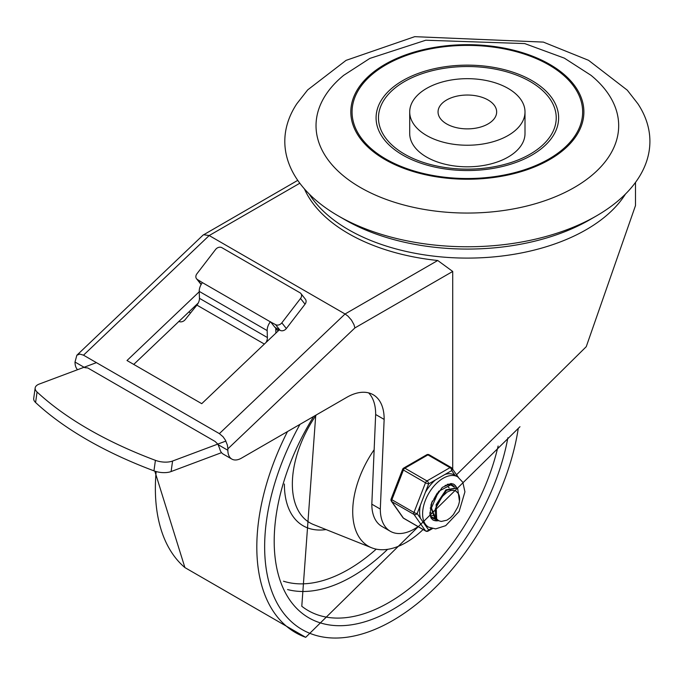 <?xml version="1.0" encoding="UTF-8"?>
<svg xmlns="http://www.w3.org/2000/svg" width="674" height="674" viewBox="0 0 674 674"><rect width="100%" height="100%" fill="white"/><g stroke="black" fill="none" stroke-linecap="round" stroke-linejoin="round"><path stroke-width="1.01" d="M360.354 187.465A151.321 87.367 180 0 1 343.715 75.311L369.807 58.427L425.741 40.229L524.734 43.583L564.332 58.133L590.997 75.311A151.321 87.367 180 0 1 564.837 192.511A151.321 87.367 180 0 1 360.354 187.465M384.955 159.527A116.526 67.274 0 0 0 579.918 129.366A116.526 67.274 0 0 0 437.199 46.969A116.526 67.274 0 0 0 384.955 159.527M338.272 215.899L338.272 215.899A182.553 105.397 180 0 1 296.83 103.754L307.664 89.912L346.065 60.365L414.721 36.666L543.328 42.091L588.537 60.306L627.267 90.156L637.882 103.754A182.553 105.397 180 0 1 596.439 215.899A182.553 105.397 180 0 1 338.272 215.899L345.063 219.825A172.94 99.845 180 0 1 345.063 219.817L338.272 215.899M596.439 215.899L589.649 219.825A172.94 99.845 180 0 1 345.063 219.825M525.004 111.951L525.004 133.528A57.644 33.279 180 0 1 489.417 164.279A57.644 33.279 180 0 1 426.591 157.067A57.644 33.279 180 0 1 409.708 133.528L409.708 111.951A57.644 33.279 0 0 0 426.591 135.491A57.644 33.279 0 0 0 489.417 142.703A57.644 33.279 0 0 0 525.004 111.951A57.644 33.279 0 0 0 467.36 78.673A57.644 33.279 0 0 0 409.708 111.951M404.51 154.119A88.875 51.308 180 0 1 444.351 68.276A88.875 51.308 180 0 1 553.202 131.118A88.875 51.308 180 0 1 404.51 154.119M385.831 159.022A115.296 66.566 180 0 1 437.519 47.66A115.296 66.566 180 0 1 578.722 129.181A115.296 66.566 180 0 1 385.831 159.022M402.816 155.104A91.276 52.698 180 0 1 443.736 66.937A91.276 52.698 180 0 1 555.519 131.481A91.276 52.698 180 0 1 402.816 155.104M446.635 123.915A29.302 16.917 180 0 1 438.049 111.951A29.302 16.917 180 0 1 467.36 95.034A29.302 16.917 180 0 1 496.662 111.951A29.302 16.917 180 0 1 478.574 127.588A29.302 16.917 180 0 1 446.635 123.915M390.322 531.281L381.829 526.377A48.351 27.912 -60 0 1 371.821 504.177L380.313 509.081A48.351 27.912 120 0 0 390.322 531.281A48.351 27.912 120 0 0 413.6 529.393L415.403 528.357A48.351 27.912 120 0 0 418.057 526.621M456.559 474.74L586.245 346.689L635.498 205.57L635.498 182.418M304.421 188.897A168.138 97.073 0 0 0 437.729 260.493L452.717 271.454L452.717 469.281M297.748 180.354L203.043 235.116L76.853 355.24L75.008 362.039A19.217 11.096 120 0 0 77.552 369.714M380.313 509.081L384.146 419.413A52.867 30.524 120 0 0 373.194 394.728A52.867 30.524 120 0 0 346.765 397.34L241.461 458.143A19.217 11.096 -60 0 1 231.856 459.095A19.217 11.096 -60 0 1 227.871 450.299L227.871 448.833L354.903 327.926L353.985 324.666L351.466 320.099L347.944 316.114L345.063 313.991L219.379 433.626L223.069 436.777L225.386 440.114L227.399 445.16L227.871 448.833M227.871 450.299L218.098 444.646L219.732 448.749A19.217 11.096 120 0 0 223.364 454.192L231.856 459.095M203.582 234.721L209.193 235.546L345.063 313.991L437.729 260.493M76.853 355.24L79.81 354.069L83.5 355.181L219.379 433.626M217.769 444.107L215.132 441.487L87.746 367.937L84.789 367.684M279.28 329.864L201.737 403.675L126.998 360.523L199.234 291.766M278.396 330.707L275.776 329.19M198.266 303.005L133.738 364.415M368.611 392.866A52.867 30.524 -60 0 1 375.654 414.51L371.821 504.177M384.146 419.413L375.654 414.51M266.12 342.384A7.203 4.162 120 0 0 267.384 337.548L267.165 330.605A9.604 5.544 -60 0 1 270.341 321.835L275.556 324.624L280.072 330.319A4.802 3.825 -38.4 0 0 286.34 328.533L281.825 322.838A4.802 3.825 141.6 0 1 275.556 324.624M270.341 321.835L202.402 282.617A9.604 5.544 120 0 0 199.226 291.387L199.453 298.321A7.203 4.162 -60 0 1 196.901 305.111L185.156 319.687A4.802 3.783 -35 0 1 178.821 321.38M35.166 387.946L33.7 398.452A14.415 6.757 8 0 0 35.596 402.513A315.575 147.943 8 0 0 153.95 470.848A14.415 6.757 8 0 0 171.112 471.547L172.578 461.033A14.415 6.757 -172 0 1 155.416 460.342A315.575 147.943 -172 0 1 37.062 392.007A14.415 6.757 -172 0 1 35.166 387.946A14.415 6.757 -172 0 1 39.252 384.062L96.433 362.637M201.248 284.335L197.423 279.516A4.802 3.825 141.6 0 1 196.538 278.75A4.802 3.825 141.6 0 1 196.901 273.804L215.604 249.456A4.802 3.825 141.6 0 1 221.881 247.67L300.006 292.777A4.802 3.825 141.6 0 1 300.899 293.535A4.802 3.825 141.6 0 1 300.528 298.481L305.044 304.185A4.802 3.825 -38.4 0 0 305.415 299.239L300.899 293.535M196.538 278.75L201.054 284.453A4.802 3.825 -38.4 0 0 201.13 284.538M202.402 282.617L197.423 279.516M275.725 327.817L275.902 333.074M280.072 330.319L274.975 327.379L270.459 321.683M172.578 461.033L225.891 441.066M221.552 452.65L171.112 471.547M305.044 304.185L286.34 328.533M281.825 322.838L300.528 298.481M190.565 312.972L188.838 311.978M374.146 449.726A75.665 43.684 120 0 0 352.713 511.558A75.665 43.684 120 0 0 371.66 547.785A75.665 43.684 120 0 0 423.095 529.537M435.05 510.429L432.573 511.844M430.602 512.628L429.793 512.855M435.261 514.97L432.472 515.627M432.034 515.661L430.492 515.635M436.238 518.146L433.938 518.011M433.551 517.927L431.486 517.051M431.461 517.025L433.315 517.657M438.294 520.48L435.8 519.603L431.427 507.935L438.639 491.338L450.721 484.926L454.175 487.041M452.17 485.381L450.207 484.589L445.084 485.432M432.287 501.077L430.821 507.387L435.177 519.241L437.814 520.134M457.932 493.098L455.902 491.051L453.787 490.335L450.67 490.537L447.3 491.961L441.436 497.252L436.71 505.23L446.5 490.301L456.862 488.06L457.688 488.642L459.449 501.17M456.584 487.917L446.011 489.838L436.12 504.674L436.685 518.972L438.774 520.758L441.251 521.457L446.972 520.159L450.51 517.674L453.4 514.616L457.587 507.379A15.485 8.939 120 0 0 457.587 492.694M445.657 490.116L435.151 509.3M450.493 490.579L450.08 489.324M449.196 487.925L448.269 487.108M431.107 504.262L430.913 506.587M433.862 499.055L437.308 493.031M430.164 508.061L430.787 507.783M436.71 505.23A18.897 10.91 120 0 0 436.71 518.946M420.441 505.053A29.066 16.783 120 0 0 420.441 518.289L417.139 513.58L428.656 483.881A2.401 1.39 -120 0 0 426.962 480.941L404.88 468.194A2.401 1.39 -120 0 0 403.675 468.076A2.401 2.401 0 0 0 402.639 469.289A2.401 0.505 21.2 0 0 403.406 470.022L425.488 482.769A2.401 0.505 21.2 0 0 428.656 483.881L451.706 470.578A2.401 1.896 -35.1 0 0 451.968 468.219A2.401 1.896 -35.1 0 0 451.479 467.773A2.401 1.39 -60 0 0 451.209 467.52A2.401 1.39 -60 0 0 450.005 467.638A2.401 1.39 60 0 1 451.706 470.578L455.001 475.271M417.139 513.58A2.401 0.505 -158.8 0 1 413.971 512.467L391.889 499.72A2.401 0.505 -158.8 0 1 391.122 498.987A2.401 2.401 0 0 0 391.392 501.237A2.401 1.896 -35.1 0 0 391.889 501.683L413.971 514.431A2.401 1.896 -35.1 0 0 417.139 513.58M403.675 518.323A2.401 1.39 120 0 1 403.406 518.079A2.401 1.896 144.9 0 1 402.917 517.624A2.401 2.401 0 0 0 403.675 518.323L425.757 531.07A2.401 1.39 -60 0 1 425.488 530.826L403.406 518.079L391.889 501.683A2.401 1.39 120 0 1 391.889 499.72L403.406 470.022A2.401 1.39 120 0 1 404.88 468.194L427.923 454.891L450.005 467.638L426.962 480.941A2.401 1.39 -60 0 0 425.488 482.769L413.971 512.467A2.401 1.39 -60 0 0 413.971 514.431L425.488 530.826A2.401 1.896 144.9 0 0 428.656 529.975L425.353 525.265A29.066 16.783 120 0 0 425.648 525.45L428.622 527.161L435.657 528.888L445.708 525.661L459.12 511.456L464.934 491.843L462.819 482.281L457.688 476.821A29.066 16.783 120 0 0 428.622 493.604A29.066 16.783 120 0 0 428.622 527.161M455.009 475.288A29.066 16.783 120 0 0 454.714 475.103A29.066 16.783 120 0 0 445.084 474.403M435.278 480.065A29.066 16.783 120 0 0 425.353 492.408M420.441 518.289L425.353 525.265M426.726 454.773A2.401 1.39 60 0 1 427.923 454.891A2.401 1.39 120 0 1 429.127 454.773A2.401 2.401 0 0 0 426.726 454.773L403.675 468.076M453.299 483.999A20.658 11.93 -60 0 1 456.349 487.799M438.033 520.429A20.658 11.93 -60 0 1 432.641 519.772M429.919 514.38A19.217 11.096 120 0 0 433.121 518.39A19.217 11.096 120 0 0 436.937 519.283M454.478 487.083A19.217 11.096 120 0 0 452.338 485.103A19.217 11.096 120 0 0 447.266 484.336M309.256 194.07A168.138 97.073 0 0 0 586.245 229.666A168.138 97.073 0 0 0 625.455 194.07M84.073 367.271L75.008 362.039M354.903 327.926L452.717 271.454M83.5 355.181L209.193 235.546L299.812 183.227M199.226 291.387L267.165 330.605M155.416 460.342L153.95 470.848M35.596 402.513L37.062 392.007M267.384 337.548L199.453 298.321M196.901 305.111L264.36 344.06M299.981 424.359A180.994 104.495 120 0 0 333.959 638.034A180.994 104.495 120 0 0 518.281 428.327M287.486 431.571A186.934 107.924 120 0 0 305.71 637.334L519.974 426.726M156.141 471.556A186.934 107.924 120 0 0 184.912 567.592L305.71 637.334M287.587 589.565A155.542 89.802 120 0 0 387.592 549.335M283.484 581.199A149.577 86.356 120 0 0 376.227 549.141M315.735 415.26L301.784 606.263A161.524 93.256 120 0 0 411.999 586.439A161.524 93.256 120 0 0 498.12 446.019M313.696 416.439A167.489 96.702 120 0 0 332.055 625.304A167.489 96.702 120 0 0 507.876 437.771M371.66 547.785L313.562 524.574A84.646 48.873 -60 0 1 292.356 484.05A84.646 48.873 -60 0 1 316.3 414.931M284.394 484.016A90.611 52.311 120 0 0 326.064 529.57M438.589 520.648A20.658 11.93 -60 0 1 432.826 519.881L431.057 518.028L429.919 514.355L431.63 502.745L442.262 487.412L450.948 483.502L453.484 484.101A20.658 11.93 -60 0 1 456.761 488.01M431.453 528.365L428.656 529.975A2.401 1.39 -120 0 1 428.159 531.07L432.438 528.61M429.397 455.026A2.401 1.39 120 0 0 429.127 454.773L451.209 467.52A2.401 2.401 0 0 1 451.968 468.219L458.269 477.184M184.912 567.592L154.809 471.151M435.202 519.216L435.825 519.578M451.968 485.263L452.591 485.625M430.433 512.526L431.099 512.906M391.392 501.237L402.917 517.624M454.714 475.103L457.688 476.821M402.639 469.289L391.122 498.987M425.757 531.07A2.401 2.401 0 0 0 428.159 531.07"/></g></svg>
